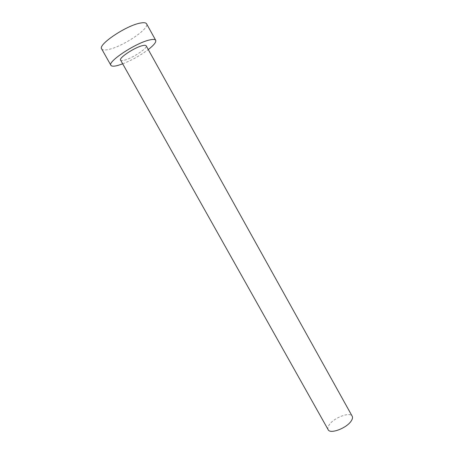 <?xml version="1.0" encoding="UTF-8"?>
<svg xmlns="http://www.w3.org/2000/svg" width="454" height="454" viewBox="0 0 454 454"><rect width="100%" height="100%" fill="white"/><g stroke="black" fill="none" stroke-linecap="round" stroke-linejoin="round"><path stroke-width="0.34" stroke-dasharray="2.27 1.7" d="M328.157 429.683C327.533 428.474 327.85 426.919 329.116 425.006C333.571 417.816 350.102 411.46 352.208 416.244M120.588 60.081C120.991 60.7 122.279 60.734 124.447 60.172C132.403 58.282 147.987 48.011 146.165 45.786M122.705 63.844C131.853 60.206 140.371 55.445 148.265 49.56M101.662 48.901C102.49 50.167 104.891 50.337 108.869 49.412C123.125 46.41 149.928 28.392 146.568 23.807"/><path stroke-width="0.68" d="M352.208 416.244C352.803 417.368 352.542 418.838 351.413 420.654C347.214 427.957 330.069 434.535 328.157 429.683L120.588 60.081C118.545 57.998 134.753 47.301 142.613 45.61C144.622 45.133 145.808 45.19 146.165 45.786L352.208 416.244M148.265 49.56C153.872 45.184 156.352 42.097 155.705 40.298C155.098 39.277 153.094 39.157 149.684 39.941C135.996 42.755 107.195 61.778 110.918 65.331C111.661 66.437 113.982 66.471 117.881 65.438L122.705 63.844M155.705 40.298L146.568 23.807C145.882 22.649 143.804 22.405 140.326 23.075C126.325 25.407 97.604 44.776 101.662 48.901L110.918 65.331"/></g></svg>
